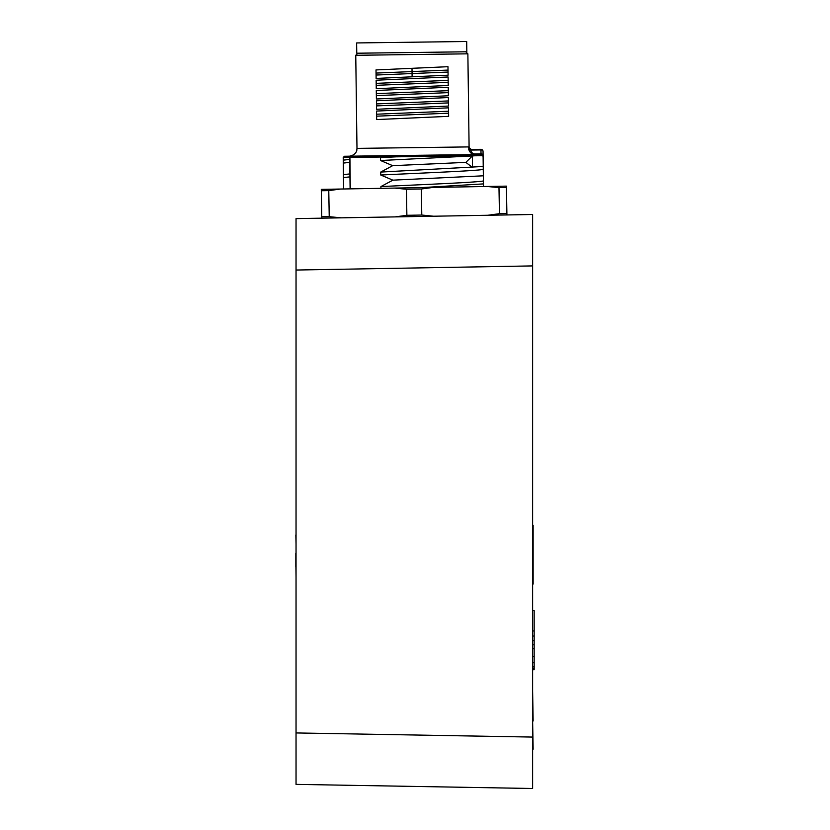 <?xml version="1.0" encoding="UTF-8"?>
<svg xmlns="http://www.w3.org/2000/svg" width="830" height="830" viewBox="0 0 830 830"><rect width="100%" height="100%" fill="white"/><g stroke="black" fill="none" stroke-linecap="round" stroke-linejoin="round"><path stroke-width="1.25" d="M321.791 218.166L321.293 189.375L506.414 186.138L506.435 187.518L498.986 187.642L487.22 186.47M433.042 187.424L421.329 189.001L406.42 189.261L394.665 188.088M321.314 190.744L328.773 190.62L340.476 189.032M487.729 215.271L499.442 213.694L506.891 213.559L506.435 187.518M506.891 213.559L506.923 214.939M321.77 216.786L329.23 216.661L340.985 217.834M395.163 216.889L406.876 215.302L421.785 215.043L433.551 216.215M329.23 216.661L328.773 190.62M406.876 215.302L406.42 189.261M421.785 215.043L421.329 189.001M499.442 213.694L498.986 187.642M482.635 155.22L482.033 154.722L483.102 156.507L483.091 155.293L483.496 186.543M483.091 155.293L483.039 151.361A2.054 1.453 -0.7 0 0 480.964 149.929L470.631 150.064C471.461 152.782 473.048 154.079 475.414 153.944L481.016 153.872A2.054 1.453 -0.7 0 1 483.091 155.293M532.621 265.911L532.621 214.493L296.04 218.622L296.04 784.371L532.621 788.5L532.621 265.911L296.04 270.041M343.62 188.981L343.288 163.085L349.762 162.358L349.7 157.43L396.533 156.818L380.524 157.576L381.24 155.781L452.091 154.847M380.524 157.576L380.565 160.512L392.673 165.658L380.721 172.08L380.752 175.016L392.87 180.162L380.908 186.584L380.929 188.327M343.288 163.085L343.215 157.513L344.429 156.258L381.24 155.781M356.63 42.942L466.688 41.5L466.823 51.782L356.765 53.224L356.63 42.942M357.792 53.213L355.759 55.299L467.871 53.826L469.095 146.91L356.983 148.383L356.807 150.126C357.014 149.597 356.537 155.013 349.368 156.196L481.473 154.515M412.645 117.953L376.664 119.572L376.592 114.208L376.623 116.179L448.594 113.202L448.563 111.23L448.636 116.345L412.645 117.953M412.541 109.456L376.55 111.064L376.592 114.208L448.563 111.23L448.522 107.838L412.541 109.456M412.51 107.672L376.53 109.28L376.457 103.926L376.488 105.898L448.459 102.91L448.428 100.938L448.501 106.064L412.51 107.672M412.406 99.164L376.415 100.783L376.457 103.926L448.428 100.938L448.387 97.556L412.406 99.164M412.375 97.39L376.395 98.998L376.322 93.634L376.353 95.606L448.325 92.628L448.293 90.657L448.366 95.772L412.375 97.39M412.271 88.883L376.281 90.491L376.322 93.634L448.293 90.657L448.252 87.264L412.271 88.883M412.24 87.098L376.26 88.717L376.187 83.353L376.218 85.324L448.19 82.346L448.159 80.375L448.231 85.49L412.24 87.098M412.137 78.601L376.146 80.209L376.187 83.353L448.159 80.375L448.117 76.983L412.137 78.601M376.125 78.425L448.096 75.198L447.982 66.701L376.011 69.928L376.125 78.425M412.002 68.309L412.064 73.548L448.055 72.054M412.105 76.817L412.064 73.548L376.083 75.042L376.052 73.071L448.024 70.083M469.095 146.91L468.691 149.265C469.925 152.917 472.166 154.681 475.414 154.546L475.414 153.944M468.691 149.265A2.054 1.442 170.5 0 0 470.631 150.064L471.201 149.462M468.743 147.616A2.054 2.044 -90.7 0 0 470.797 149.462L480.954 149.327A2.054 2.054 0 0 1 483.039 151.361A2.054 2.054 0 0 0 480.954 149.327L481.026 154.473L473.453 154.567A1.235 1.058 89.2 0 1 474.532 155.791L482.489 155.687L481.026 154.473M483.236 166.457L380.721 172.08M472.519 167.515L465.848 162.379L472.363 155.957L472.519 167.442M380.565 160.512L472.363 155.957A71.245 1.951 -1.7 0 0 474.532 155.791L396.533 156.818L396.813 155.573M483.278 169.403C476.389 170.907 420.281 173.086 380.752 175.016M392.87 180.162L483.351 175.804M483.465 183.897L421.92 187.611M483.423 180.961C476.545 182.465 420.437 184.654 380.908 186.584M349.721 159.422L343.247 160.149M343.475 177.589L349.949 176.863L349.907 173.916L343.433 174.653M350.104 188.867L344.865 188.96M343.215 157.513L349.7 157.43A1.235 1.1 -90.8 0 1 350.779 156.175A1.235 0.872 89.2 0 0 349.918 157.42L350.333 188.867M465.848 162.379L392.673 165.658M296.04 561.702L295.833 553.205L295.833 566.734M296.04 577.379L295.833 561.702M296.04 535.008L296.04 526.5M296.04 543.951L295.833 535.008M296.04 510.523L296.04 489.586M532.621 779.785L532.621 737.071L296.04 732.942M533.14 749.2L532.621 721M533.14 525.38L533.14 584.04M532.621 610.59L534.167 610.59L534.167 668.358L532.621 668.358M532.621 636.05L534.167 636.05M532.621 640.625L534.167 640.625M532.621 644.796L534.167 644.796M532.621 648.728L534.167 648.728M532.621 656.509L534.167 656.509M532.621 662.755L534.167 662.755M532.621 666.874L534.167 666.874M532.621 534.385L533.14 534.385M532.621 550.311L533.14 550.311M532.621 559.109L533.14 559.109M532.621 525.525L533.14 525.525M532.621 583.895L533.14 583.895M532.621 575.024L533.14 575.024M532.621 691.162L533.14 721M532.621 720.201L533.14 720.201M532.621 669.748L534.167 669.748L532.621 669.333M534.167 668.129L534.167 669.333M349.907 173.916L349.762 162.358M350.104 188.42L349.949 176.863M532.621 630.956L534.167 630.956M465.786 51.802L467.871 53.826M355.759 55.299L356.983 148.383M469.137 147.616L471.212 149.462M481.69 154.463L471.284 154.598"/></g></svg>
